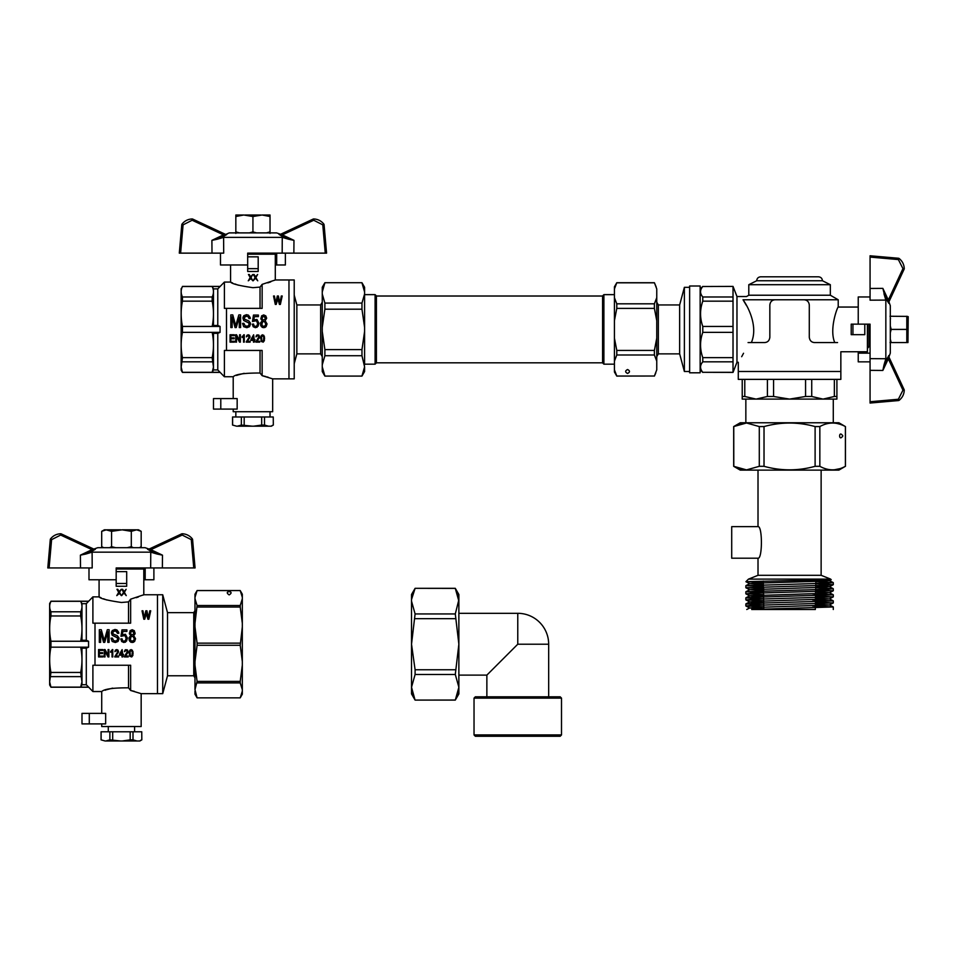 <?xml version="1.0" encoding="UTF-8"?>
<svg xmlns="http://www.w3.org/2000/svg" width="956" height="956" viewBox="0 0 956 956"><rect width="100%" height="100%" fill="white"/><g stroke="black" fill="none" stroke-linecap="round" stroke-linejoin="round"><path stroke-width="1.43" d="M700.15 286.011L700.15 372.804L689.635 372.804L689.635 286.011L700.15 286.011M658.337 353.863L679.644 353.863L679.644 304.952L658.337 304.952L658.337 353.863L656.76 356.6M689.635 287.326L684.377 287.326L684.377 371.49L689.635 371.49M679.644 353.863L684.377 371.49M627.566 373.461C625.033 372.147 625.033 370.832 627.566 369.518C630.1 370.832 630.1 372.147 627.566 373.461M614.421 288.963L614.421 286.824L616.787 282.725L614.421 288.963L614.421 297.663L616.787 303.817L654.394 303.817L656.76 297.663L656.76 288.963L654.394 282.725L656.186 286.955M616.787 282.809L654.394 282.809M616.787 303.817L616.787 308.394L614.421 320.714L614.421 338.101L616.787 350.422L654.394 350.422L656.76 338.101L656.76 320.714L654.394 308.394L654.394 303.817M616.787 308.394L654.394 308.394M616.058 374.537L614.421 369.853L616.787 376.019L654.394 376.019L656.76 369.853L656.76 361.165L654.394 354.999L654.394 350.422M616.787 350.422L616.787 354.999L654.394 354.999M616.787 354.999L614.421 361.165L614.421 371.992L616.787 376.09L654.394 376.019M654.394 376.09L655.78 372.96M614.421 297.663L614.421 320.714M656.76 320.714L656.76 297.663M614.421 338.101L614.421 361.165M656.76 361.165L656.76 338.101M603.893 364.176L603.893 294.639L602.579 295.954L602.579 362.862L603.893 364.176L614.421 364.176M364.595 294.639L375.099 294.639L375.099 364.176L364.595 364.176M375.099 294.639L376.413 295.954L376.413 362.862L375.099 364.176M231.89 282.677L230.575 282.068C231.89 283.848 239.347 285.713 252.934 287.684L260.032 287.087L262.135 284.362L275.292 279.965L294.221 279.965L294.221 378.851L288.963 378.851L288.963 279.965L288.963 378.851L272.663 378.851L262.135 375.672L260.032 373.019L262.135 375.672L262.135 350.446L224.397 350.446L224.397 376.748L217.777 369.936L220.059 372.302L212.172 372.302L213.463 367.068L212.172 357.652C213.881 349.227 213.881 340.79 212.172 332.365L213.487 333.357L217.777 333.357L220.059 332.365L220.059 326.45L217.777 325.47L213.487 325.47L213.487 288.879L217.777 288.879L224.397 282.068L224.397 308.37L226.5 308.37L226.5 350.446M296.85 304.952L320.654 304.952L320.654 353.863L296.85 353.863L296.85 304.952L294.221 295.141M320.654 353.863L322.256 356.636M324.885 282.868L322.256 291.974L322.256 287.278L324.885 282.725L361.966 282.725L364.595 287.278L364.595 291.974L361.966 282.868L364.32 289.668M361.966 375.959L364.595 366.853L364.595 371.537L361.966 376.09L324.885 376.09L322.256 371.537L322.256 366.853L324.885 375.959M364.2 369.757L364.057 370.378M363.304 372.876L362.85 374.023M364.595 291.974L364.595 327.418L361.966 309.194L361.966 303.076L324.885 303.076L324.885 309.194L322.256 327.418L322.256 293.97L324.885 303.076M361.966 309.194L324.885 309.194M322.256 293.97L322.256 291.962M322.638 289.059L322.781 288.437M323.546 285.94L323.988 284.792M364.595 366.853L361.966 355.74L324.885 355.74L322.256 364.857L322.256 331.409L324.885 349.621L324.885 355.74M361.966 355.74L361.966 349.621L324.885 349.621M364.595 327.418L364.595 364.857M361.966 349.621L364.595 331.409M361.966 303.076L364.595 293.97M322.256 364.857L322.256 366.853M322.256 327.418L322.256 331.409M288.581 239.227L282.259 237.363L288.581 239.227L281.793 236.036L288.581 239.227L293.97 240.362A1684.771 1684.568 180 0 0 282.343 234.877L280.192 234.447L313.15 219.079L280.562 234.28L276.607 232.894L229.261 232.894L225.676 234.447A1.315 1.303 115 0 0 226.799 234.447L224.074 236.036L226.739 234.555M313.15 219.079A1.315 1.315 0 0 1 313.711 218.96A1.315 1.315 0 0 0 313.15 219.079L313.711 220.25L313.735 218.96C317.858 219.151 321.216 220.848 323.821 224.051A1.315 1.315 0 0 1 324.084 224.744L326.57 253.137L247.676 253.137L247.676 264.979L220.478 264.979L220.478 253.137M323.821 224.051A1.315 1.315 0 0 1 324.084 224.744A1.315 1.315 0 0 0 323.821 224.051L322.781 224.839L313.711 220.25L282.343 234.877L281.793 236.036L279.068 234.447L281.793 236.036M217.287 239.227L223.608 237.363L217.287 239.227L224.074 236.036L217.287 239.227L211.897 240.362A1684.771 1684.568 180 0 1 223.525 234.877L225.676 234.447L192.718 219.079L225.676 234.447M192.718 219.079A1.315 1.315 0 0 0 192.156 218.96A1.315 1.315 0 0 1 192.718 219.079A1.315 1.315 0 0 0 192.156 218.96A1.315 1.315 0 0 1 192.156 218.96L192.156 220.25L183.086 224.839L182.046 224.051C184.651 220.848 188.009 219.151 192.132 218.96A1.315 1.315 0 0 1 192.718 219.079L192.156 220.25L223.525 234.877L224.074 236.036M282.175 253.137L282.259 237.363L223.608 237.363L223.692 253.137L179.298 253.137L181.783 224.744L179.298 253.137M277.264 253.137L285.378 253.137L285.378 264.979L275.292 264.979M280.192 234.447A1.315 1.303 65 0 1 279.068 234.447M181.783 224.744A1.315 1.315 0 0 1 182.046 224.051A1.315 1.315 0 0 0 181.783 224.744L183.086 224.839L180.612 253.137M276.69 253.137L276.69 264.979M256.543 232.894L252.934 231.902L252.934 216.522L243.78 215.004L235.833 216.522L235.833 233.419M235.833 216.522L235.833 215.004L243.78 215.004M239.454 232.894L235.833 231.902M252.934 231.902L249.325 232.894M262.087 215.004L270.022 215.004L270.022 216.522L262.087 215.004L252.934 216.522M270.022 233.419L270.022 231.902L266.413 232.894M270.022 216.522L270.022 231.902M260.869 215.004L244.999 215.004M217.777 288.879L217.777 325.47M217.777 333.357L217.777 369.936L213.487 369.936L212.172 372.302L182.453 372.302L181.401 369.327M238.367 285.211L234.913 283.956M232.666 283.024L231.985 282.713M260.032 287.087L260.032 308.37M258.192 268.66L258.192 271.468L247.676 271.468L247.676 268.66L258.192 268.66L258.192 256.829L247.676 256.829M247.676 254.188L275.292 254.188L275.292 279.965L274.503 280.323M270.799 281.829L269.927 282.151M269.903 282.151L267.8 282.868M247.676 268.66L247.676 264.979M181.903 287.816L181.138 288.688L181.138 370.127L182.453 372.41L220.059 372.41M182.453 296.981L212.172 296.981C213.881 293.492 213.881 290.003 212.172 286.513L182.453 286.513C180.744 290.003 180.744 293.492 182.453 296.981L182.453 301.164C180.744 309.601 180.744 318.025 182.453 326.45L182.453 332.365C180.744 340.79 180.744 349.227 182.453 357.652L181.162 367.068L182.453 372.41M181.987 295.918L181.401 293.97M181.293 293.42L181.162 291.747M182.453 326.45L212.172 326.45C213.881 318.025 213.881 309.601 212.172 301.164L212.172 296.981M182.453 301.164L212.172 301.164M182.453 361.834L212.172 361.834M182.453 357.652L212.172 357.652M213.487 288.879L212.172 286.513L220.059 286.513M182.453 332.365L220.059 332.365M260.032 350.446L260.032 373.019C244.652 372.971 235.714 374.202 233.204 376.748L233.204 398.58M233.204 409.096L233.204 411.725L272.663 411.725L272.663 378.851M236.61 375.433L237.435 375.146M238.199 374.895L244.15 373.33M262.362 375.72L265.899 376.568M267.25 376.951L268.254 377.273M237.16 398.58L237.16 409.096L213.487 409.096L213.487 398.58L237.16 398.58M262.135 284.362L262.135 308.37L226.5 308.37M236.538 334.767L239.598 340.527L239.598 334.767L240.362 334.767L240.362 342.14L239.526 342.14L236.502 336.416L236.502 342.14L235.726 342.14L235.726 334.767L236.538 334.767L239.598 340.527M246.254 341.818L249.205 337.277L248.213 335.496L246.373 336.87L246.923 335.317L248.249 334.767L249.54 335.353L250.018 337.277L247.222 341.22L250.125 341.22L250.125 342.14L246.254 342.14L249.313 336.727M260.725 338.52L261.167 335.771L262.649 334.767L264.454 336.775L264.37 340.623L263.235 342.14L261.287 341.495L260.761 337.372L261.538 335.221L263.82 335.353L264.597 338.52M250.317 318.444L248.99 318.527L248.237 316.795L246.529 316.161L244.378 317.428L244.64 319.232L248.799 320.881L250.448 323.08L249.492 326.689L246.839 327.705L243.684 326.689L242.549 323.391L243.876 323.307L245.202 325.9L247.473 326.211L248.93 325.195L248.99 323.08L243.684 320.487L242.991 317.344L243.816 315.695L246.469 314.679L248.429 315.145L250.125 317.428L250.317 318.444L248.99 318.527L248.237 316.795L246.529 316.161L244.76 316.795L244.258 318.133M278.041 298.093L276.188 304.426L275.304 304.426L273.536 296.002L274.42 296.002L275.722 303.279L277.324 296.002L278.423 296.002L279.893 303.279L281.279 296.002L282.211 296.002L280.359 304.426L279.427 304.426L277.622 298.045M250.902 339.571L253.627 334.803L250.902 340.396L253.471 340.396L253.471 342.14L254.212 342.14L255.025 339.571L254.212 339.571L253.627 334.803M255.945 336.87L257.045 334.899L259.112 335.353L259.482 337.695L256.794 341.22L259.697 341.22L259.697 342.14L255.838 342.14L258.885 336.727L257.785 335.496L255.945 336.87L256.495 335.317L258.514 334.947L259.626 336.823M258.897 323.236L256.949 327.394L253.221 326.761L252.276 324.18L253.531 324.012L254.165 325.9L255.431 326.45L257.009 325.661L257.642 323.391L256.375 320.726L252.468 321.503L253.471 315.074L258.395 315.074L258.395 316.639L254.356 316.639L253.854 319.937L256.949 319.459L258.897 323.236L258.084 326.211L255.431 327.705L253.221 326.761L252.276 324.18M232.141 316.795L232.141 327.55L230.814 327.55L230.814 314.906L232.774 314.906L235.738 325.745L238.833 314.906L240.601 314.906L240.601 327.55L239.275 327.55L239.275 316.95L236.24 327.55L235.045 327.55L232.141 316.795L235.045 327.55M262.314 320.726L260.916 319.077L261.609 315.85L263.701 314.906L265.84 315.934L266.664 318.205L265.147 320.726L267.047 323.941L265.027 327.466L262.374 327.466L260.665 325.434L260.546 322.841L262.314 320.726L260.857 318.205M242.095 336.643L244.27 334.767L244.27 342.14L243.529 342.14L243.529 336.416L242.095 337.516L243.792 334.767M265.398 318.205L263.76 316.161L262.183 317.428L262.183 318.91L263.067 320.009L264.955 319.543L265.278 317.428L264.394 316.328L263.067 316.328L262.123 318.133M265.78 323.941L265.147 322.136L263.701 321.347L262.243 322.136L261.932 325.195L263.187 326.378L265.206 325.745L265.78 323.941L264.454 321.586L262.876 321.586L261.741 323.941M261.466 338.52L261.801 340.945L263.486 340.945L263.748 337.002L262.649 335.496L261.538 337.002L261.801 340.945L263.486 340.945L263.856 338.52M246.373 336.87L246.923 335.317L248.249 334.767L250.054 336.823M250.568 324.012L249.492 326.689L246.839 327.705L243.684 326.689L242.549 323.391M249.241 324.096L248.608 322.686L243.684 320.487L242.932 318.205M234.077 338.747L234.077 337.874L230.826 337.874L230.826 335.628L234.292 335.628L234.292 334.767L230.061 334.767L230.061 342.14L234.435 342.14L234.435 341.268L230.826 341.268L230.826 338.747L234.077 338.747M253.471 336.321L251.595 339.571L253.471 339.571L253.471 336.321M255.838 341.818L258.885 336.727M257.642 323.391L256.375 320.726L252.468 321.503M254.356 316.639L253.854 319.937M239.275 316.95L236.24 327.55M266.664 318.205L265.147 320.726M267.047 323.941L266.091 326.689L263.76 327.705L261.358 326.605L260.474 323.857M250.831 278.614L248.273 280.813L250.197 277.515L248.464 274.503L249.277 274.503L250.603 276.858L252.754 274.503L251.022 277.515L252.874 280.813L250.831 278.614M253.316 274.503L254.141 274.503L255.467 276.858L257.618 274.503L255.873 277.515L257.738 280.813L255.467 278.232L253.137 280.813L255.061 277.515L253.316 274.503M213.487 369.936L213.487 333.357M213.487 325.47L212.172 326.45L220.059 326.45M270.022 411.725L270.022 416.983M273.249 416.983L273.32 425.062L273.249 416.983L264.501 416.983L264.501 425.062L268.517 426.185L271.361 426.185L273.32 425.062M232.619 416.983L232.619 425.062L236.634 426.185L232.547 425.062L232.547 416.983L264.501 416.983M236.634 426.185L268.517 426.185M271.874 425.647L273.249 425.062M241.366 416.983L241.366 425.062L252.217 426.185M244.186 416.983L244.186 425.062M261.681 416.983L261.681 425.062L264.501 425.062M237.351 426.185L241.366 425.062M253.639 426.185L261.681 425.062M268.708 253.137L247.676 253.663M157.083 554.038L150.761 552.162L157.083 554.038L150.295 550.847L157.083 554.038L162.472 555.161A1684.771 1684.568 180 0 0 150.845 549.676L148.694 549.246L181.652 533.878L149.064 549.079L145.109 547.692L97.763 547.692L93.808 549.079M181.652 533.878A1.315 1.315 0 0 1 182.238 533.759A1.315 1.315 0 0 0 181.652 533.878A1.315 1.315 0 0 1 182.238 533.759A1.315 1.315 0 0 0 181.652 533.878L182.214 535.049L182.238 533.759C186.36 533.95 189.718 535.647 192.323 538.849A1.315 1.315 0 0 1 192.586 539.543L195.072 567.948L116.178 567.948L116.178 579.778L88.992 579.778L88.992 567.948M192.323 538.849A1.315 1.315 0 0 1 192.586 539.543A1.315 1.315 0 0 0 192.323 538.849L191.284 539.638L182.214 535.049L150.845 549.676L150.295 550.847L147.583 549.246L150.295 550.847M85.789 554.038L92.111 552.162L85.789 554.038L92.589 550.847L85.789 554.038L80.4 555.161A1684.771 1684.568 180 0 1 92.039 549.676L94.178 549.246A1.315 1.303 115 0 0 95.301 549.246L92.589 550.847L95.242 549.365M61.22 533.878A1.315 1.315 0 0 0 60.67 533.759A1.315 1.315 0 0 1 60.67 533.759L60.67 535.049L51.6 539.638L50.56 538.849C53.154 535.647 56.512 533.95 60.634 533.759A1.315 1.315 0 0 1 61.22 533.878L94.178 549.246L61.22 533.878L60.67 535.049L92.039 549.676L92.589 550.847M150.678 567.948L150.761 552.162L92.111 552.162L92.194 567.948L47.8 567.948L50.286 539.543L47.8 567.948M145.766 567.948L153.892 567.948L153.892 579.778L143.794 579.778M148.694 549.246A1.315 1.303 65 0 1 147.583 549.246M50.56 538.849A1.315 1.315 0 0 0 50.286 539.543A1.315 1.315 0 0 1 50.56 538.849A1.315 1.315 0 0 0 50.286 539.543L51.6 539.638L49.115 567.948M145.192 567.948L145.192 579.778M103.786 547.692L101.695 546.701L101.695 531.333L106.283 529.815L104.323 529.815L101.695 531.333M139.457 547.692L141.177 546.701L141.177 531.333L136.6 529.815L131.307 531.333L122.141 529.815L111.565 531.333L111.565 546.701L109.486 547.692M111.565 531.333L106.068 529.827M115.736 547.692L111.565 546.701M131.307 531.333L131.307 546.701L127.136 547.692M120.731 529.815L106.988 529.815M133.386 547.692L131.307 546.701M141.177 546.701L140.054 547.286M104.168 530.21L105.256 529.923M135.883 529.815L122.141 529.815M136.6 529.815L138.548 529.815L141.177 531.333L138.919 530.269M167.515 612.653L193.757 612.653L193.757 675.773L167.515 675.773L167.515 612.653L162.723 594.763L157.465 594.763L157.465 693.65L141.165 693.65L130.637 690.471L128.534 687.83L130.637 690.471L130.637 665.245L92.899 665.245L92.899 691.547L86.291 684.735L88.561 687.113L80.674 687.113L81.965 681.867L80.674 672.45C82.383 664.026 82.383 655.601 80.674 647.164L81.989 648.156L86.291 648.156L88.561 647.164L88.561 641.249L86.291 640.269L81.989 640.269L81.989 603.678L86.291 603.678L92.899 596.867L92.899 623.169L95.003 623.169L95.003 665.245M86.291 603.678L86.291 640.269M86.291 648.156L86.291 684.735L81.989 684.735L80.674 687.113L50.955 687.113L49.915 684.126M100.392 597.476L99.077 596.867C100.392 598.647 107.849 600.523 121.436 602.483L128.534 601.886L128.534 623.169M106.857 600.01L103.415 598.755M101.169 597.823L100.488 597.524M126.694 583.459L126.694 586.267L116.178 586.267L116.178 583.459L126.694 583.459L126.694 571.628L116.178 571.628M116.178 568.999L143.794 568.999L143.794 594.763L143.006 595.122M128.534 601.886L130.637 599.161L143.794 594.763L157.465 594.763L157.465 693.65L162.723 693.65L162.723 594.763M138.393 596.962L136.302 597.667M116.178 583.459L116.178 579.778M50.178 603.284L50.955 601.312L49.64 603.487L49.64 684.938L50.955 687.209L88.561 687.209M50.955 611.792L80.674 611.792C82.383 608.291 82.383 604.801 80.674 601.312L50.955 601.312C49.246 604.801 49.246 608.291 50.955 611.792L50.955 615.975C49.246 624.399 49.246 632.824 50.955 641.249L50.955 647.164C49.246 655.601 49.246 664.026 50.955 672.45L49.664 681.867L50.955 687.209M49.796 608.219L49.676 606.176M50.489 610.717L49.903 608.769M50.955 641.249L80.674 641.249C82.383 632.824 82.383 624.399 80.674 615.975L80.674 611.792M50.955 615.975L80.674 615.975M50.955 676.633L80.674 676.633M50.955 672.45L80.674 672.45M81.989 603.678L80.674 601.312L88.561 601.312M50.955 647.164L88.561 647.164M128.534 665.245L128.534 687.83C113.155 687.77 104.216 689.013 101.718 691.547L101.718 713.379M101.718 723.895L101.718 726.524L141.165 726.524L141.165 693.65M105.112 690.232L105.937 689.945M106.702 689.694L112.653 688.129M130.876 690.519L134.402 691.367M105.662 713.379L105.662 723.895L81.989 723.895L81.989 713.379L105.662 713.379M130.637 599.161L130.637 623.169L95.003 623.169M105.041 649.566L108.1 655.338L108.1 649.566L108.876 649.566L108.876 656.939L108.028 656.939L105.005 651.215L105.005 656.939L104.228 656.939L104.228 649.566L105.041 649.566L108.1 655.338M114.768 656.617L117.708 652.088L116.716 650.295L114.875 651.669L115.425 650.116L116.752 649.566L118.042 650.164L118.52 652.088L115.724 656.019L118.628 656.019L118.628 656.939L114.768 656.939L117.815 651.538M129.227 653.318L129.669 650.57L131.151 649.566L132.956 651.574L132.884 655.422L131.737 656.939L129.789 656.294L129.227 653.318L130.04 650.02L132.322 650.164L133.099 653.318M118.819 633.242L117.492 633.326L115.975 631.127L113.955 631.127L112.892 632.227L113.143 634.031L117.301 635.68L118.95 637.879L117.994 641.488L115.353 642.504L112.199 641.488L111.051 638.19L112.378 638.106L113.704 640.699L115.975 641.022L117.433 639.994L117.492 637.879L112.199 635.286L111.493 632.143L112.318 630.494L114.971 629.478L116.931 629.944L118.628 632.227L118.819 633.242L117.492 633.326L116.74 631.593L115.031 630.972L113.262 631.593L112.76 632.932M146.543 612.892L144.691 619.225L143.806 619.225L142.038 610.8L142.922 610.8L144.237 618.078L145.826 610.8L146.925 610.8L148.395 618.078L149.781 610.8L150.713 610.8L148.861 619.225L147.929 619.225L146.125 612.844M119.404 654.37L122.129 649.614L119.404 655.195L121.986 655.195L121.986 656.939L122.715 656.939L123.527 654.37L122.715 654.37L122.129 649.614M124.447 651.669L125.547 649.698L127.614 650.164L127.984 652.494L125.296 656.019L128.2 656.019L128.2 656.939L124.34 656.939L127.387 651.538L126.288 650.295L124.447 651.669L124.997 650.116L127.029 649.745L128.128 651.622M127.399 638.034L125.451 642.193L121.723 641.572L120.779 638.978L122.045 638.823L122.667 640.699L123.933 641.249L125.511 640.472L126.144 638.19L124.878 635.525L120.97 636.302L121.974 629.873L126.897 629.873L126.897 631.438L122.858 631.438L122.356 634.736L125.451 634.27L127.399 638.034L126.586 641.022L123.933 642.504L121.723 641.572L120.779 638.978M100.643 631.593L100.643 642.348L99.316 642.348L99.316 629.717L101.276 629.717L104.24 640.544L107.335 629.717L109.103 629.717L109.103 642.348L107.777 642.348L107.777 631.749L104.742 642.348L103.547 642.348L100.643 631.593L103.547 642.348M130.817 635.525L129.418 633.876L130.124 630.649L132.203 629.717L134.342 630.733L135.047 633.876L133.649 635.525L135.549 638.739L133.529 642.277L130.876 642.277L129.168 640.233L129.048 637.64L130.817 635.525L129.359 633.003M110.597 651.442L112.772 649.566L112.772 656.939L112.043 656.939L112.043 651.215L110.597 652.315L112.294 649.566M133.9 633.003L132.263 630.972L130.685 632.227L130.685 633.72L131.57 634.82L133.47 634.342L133.78 632.227L132.896 631.127L131.57 631.127L130.625 632.932M134.282 638.739L133.649 636.935L132.203 636.146L130.745 636.935L130.434 639.994L131.701 641.177L133.721 640.544L134.282 638.739L132.956 636.385L131.378 636.385L130.243 638.739M129.968 653.318L130.303 655.744L132 655.744L132.251 651.813L131.151 650.295L130.04 651.813L130.303 655.744L132 655.744L132.358 653.318M114.875 651.669L115.425 650.116L116.752 649.566L118.556 651.622M119.07 638.823L117.994 641.488L115.353 642.504L112.199 641.488L111.051 638.19M117.743 638.895L117.122 637.485L112.199 635.286L111.434 633.003M102.579 653.546L102.579 652.673L99.34 652.673L99.34 650.438L102.794 650.438L102.794 649.566L98.564 649.566L98.564 656.939L102.949 656.939L102.949 656.067L99.34 656.067L99.34 653.546L102.579 653.546M121.986 651.12L120.098 654.37L121.986 654.37L121.986 651.12M124.34 656.617L127.387 651.538M126.144 638.19L124.878 635.525L120.97 636.302M122.858 631.438L122.356 634.736M107.777 631.749L104.742 642.348M135.166 633.003L133.649 635.525M135.549 638.739L134.605 641.488L132.263 642.504L129.861 641.404L128.988 638.656M119.333 593.425L116.775 595.624L118.699 592.326L116.967 589.302L117.791 589.302L119.106 591.656L121.257 589.302L119.524 592.326L121.388 595.624L119.333 593.425M121.83 589.302L122.643 589.302L123.969 591.656L126.12 589.302L124.376 592.326L126.24 595.624L123.969 593.031L121.639 595.624L123.563 592.326L121.83 589.302M81.989 684.735L81.989 648.156M81.989 640.269L80.674 641.249L88.561 641.249M141.751 731.782L141.823 739.86L141.751 731.782L133.004 731.782L133.004 739.86L137.031 740.996L139.863 740.996L141.823 739.86M101.121 731.782L101.121 739.86L105.136 740.996L101.061 739.86L101.061 731.782L133.004 731.782M105.136 740.996L137.031 740.996M108.291 726.524L108.291 731.782M140.389 740.446L141.751 739.86M109.868 731.782L109.868 739.86L120.731 740.996M112.689 731.782L112.689 739.86M130.183 731.782L130.183 739.86L133.004 739.86M105.853 740.996L109.868 739.86M122.153 740.996L130.183 739.86M137.222 567.948L116.178 568.473M241.043 696.183L240.219 697.856L197.091 697.856L240.219 697.856L242.322 694.211L242.322 594.202L240.219 590.557L242.322 597.297L241.749 594.142M240.219 643.137L197.091 643.137L197.091 645.288L240.219 645.288L242.322 626.885M197.091 681.377L194.988 665.125L194.988 689.635L197.091 681.377L240.219 681.377L242.322 665.125M197.091 682.907L240.219 682.907L240.219 681.377M242.322 661.54L240.219 645.288M197.091 605.518L194.988 598.791L194.988 623.288L197.091 605.518L240.219 605.518L242.322 598.791M197.091 607.048L240.219 607.048L240.219 605.518M242.322 623.288L240.219 607.048M241.247 592.708L241.486 593.353M197.091 590.569L240.219 590.569L197.091 590.557L194.988 597.297L197.091 590.569L194.988 594.202L194.988 598.791M229.177 594.895C222.605 590.629 235.738 590.629 229.177 594.895M194.988 623.288L194.988 661.54L197.091 645.288M197.091 643.137L194.988 626.885M240.219 697.856L242.322 691.116M194.988 691.116L194.988 694.211L197.091 697.856L194.988 689.635M242.322 689.635L240.219 682.907M194.988 661.54L194.988 665.125M193.757 612.653L194.988 610.537M888.937 357.042L904.125 389.63L888.937 357.042L890.311 353.075L890.311 305.741L888.937 301.785L904.125 269.198A1.315 1.315 0 0 0 904.257 268.6C904.065 264.489 902.368 261.131 899.166 258.526C902.368 261.131 904.065 264.489 904.257 268.6L902.954 268.636L898.377 259.566L899.166 258.526A1.315 1.315 0 0 0 898.473 258.251L870.068 255.778L898.473 258.251L898.377 259.566L870.068 257.092L870.068 255.778M883.977 293.767L887.168 300.554L883.977 293.767L885.842 300.088L882.854 288.377L870.068 288.473L870.068 300.172L885.842 300.088L885.842 358.739L883.977 365.061L885.842 358.739L870.068 358.643L870.068 324.156L858.237 324.156L858.237 296.958L870.068 296.958M870.068 353.158L858.237 353.158L858.237 361.858L870.068 361.858M858.237 353.158L858.237 351.76M870.068 403.05L898.473 400.564L870.068 403.05L870.068 358.643M870.068 401.735L898.377 399.25L898.473 400.564A1.315 1.315 0 0 0 899.166 400.289A1.315 1.315 0 0 1 898.473 400.564A1.315 1.315 0 0 0 899.166 400.289C902.368 397.696 904.065 394.338 904.257 390.215C904.065 394.338 902.368 397.696 899.166 400.289L898.377 399.25L902.954 390.179L888.327 358.811L882.854 370.45L883.977 365.061L888.769 355.548A1.315 1.303 155 0 0 888.757 356.66L888.327 358.811L887.168 358.261L883.977 365.061M904.125 389.63L902.954 390.179L904.257 390.215A1.315 1.315 0 0 0 904.125 389.63M882.854 288.377L888.327 300.005L902.954 268.636L904.125 269.198L888.757 302.156A1.315 1.303 -155 0 0 888.769 303.267L887.168 300.554L888.327 300.005L888.937 301.785M904.257 268.636A1.315 1.315 0 0 0 904.257 268.6A1.315 1.315 0 0 1 904.125 269.198M870.068 288.473L870.068 257.092M742.226 379.377L742.226 396.477L744.784 396.477L744.784 379.377M767.405 379.377L767.405 396.477L773.571 396.477L789.572 399.106L805.561 396.477L811.728 396.477L811.728 379.377M773.571 379.377L773.571 396.477M805.561 379.377L805.561 396.477M834.349 379.377L834.349 396.477L836.906 396.477L836.906 399.106L823.044 399.106L811.728 396.477M836.906 379.377L836.906 396.477M742.226 396.477L742.226 399.106L756.1 399.106L744.784 396.477M767.405 396.477L756.1 399.106L833.285 399.106L833.285 422.767M834.349 396.477L823.044 399.106M733.025 286.513L733.025 296.981L702.78 296.981C699.828 293.48 699.828 289.991 702.78 286.513L733.025 286.406L736.968 296.539L736.968 362.288L738.283 362.288L738.283 371.49L840.85 371.49L738.283 371.49L738.283 379.377L840.85 379.377L840.85 351.76L867.415 351.76L867.415 324.156M745.847 422.767L745.847 399.106L756.1 399.106M834.743 342.559C828.912 328.84 837.767 306.195 838.221 307.055C837.779 306.219 828.912 328.745 834.743 342.559M751.368 342.559C758.383 326.426 747.939 306.386 743.039 299.778L804.032 299.778C807.175 300.029 808.919 301.785 809.29 305.036C808.931 301.785 807.175 300.041 804.032 299.778L838.221 299.778L838.221 307.055L858.237 307.055M809.29 305.036L809.29 337.301C809.756 340.635 811.513 342.391 814.548 342.559L837.564 342.559C841.734 354.652 841.734 354.652 837.564 342.559M748.07 342.559C735.953 368.239 735.953 368.239 748.07 342.559L764.585 342.559C767.632 342.379 769.389 340.635 769.843 337.301L769.843 305.036C770.213 301.785 771.958 300.029 775.101 299.778M743.039 299.778C747.7 295.512 747.7 295.512 743.039 299.778L746.6 305.741M733.025 296.981L733.025 332.365L702.78 332.365L702.78 326.45C699.828 318.001 699.828 309.577 702.78 301.164L702.78 296.981M733.025 326.45L702.78 326.45M733.025 332.365L733.025 357.652L702.78 357.652C699.828 349.203 699.828 340.778 702.78 332.365M733.025 357.652L733.025 361.834L702.78 361.834L702.78 357.652M733.025 301.164L702.78 301.164M702.78 286.513L733.025 286.406M733.025 361.834L733.025 372.41L702.78 372.302C699.828 368.801 699.828 365.312 702.78 361.834M733.025 372.302L702.78 372.302M741.677 356.696L743.541 353.266M748.799 295.225L830.334 295.225L830.334 284.697L748.799 284.697L748.799 295.225L746.528 296.539L736.968 296.539M852.943 324.156L852.943 334.672L851.21 334.672L851.21 324.156L858.237 324.156M852.943 334.672L864.786 334.672L864.786 324.156M756.698 280.753C756.925 278.363 758.239 277.049 760.641 276.81L818.491 276.81C820.893 277.049 822.208 278.363 822.447 280.753L756.698 280.753L748.799 284.697M870.068 345.188L868 347.817L868 324.156M869.518 345.188L869.518 324.156M907.973 342.559L906.802 342.559L906.802 316.257L908.2 316.651L907.973 342.559M890.311 339.213L891.195 342.559L906.802 342.559M891.195 342.559L890.024 342.559M907.471 340.193L907.208 341.22M891.016 341.997L890.514 340.193M890.024 316.257L906.838 316.388M907.28 317.858L907.471 318.635M890.311 326.056L891.195 329.414L890.311 332.76M890.514 318.635L890.311 319.615M891.195 329.414L906.802 329.414M561.507 734.937L474.033 734.937L475.347 736.263L560.192 736.263L561.507 734.937L561.507 698.119L474.033 698.119L475.347 696.805L560.192 696.805L561.507 698.119M517.77 644.213L517.77 613.31A30.903 30.903 0 0 1 548.672 644.213L517.77 644.213L486.867 675.115L486.867 696.805M457.111 592.35L455.295 588.322L458.868 594.501L458.868 601.169L455.295 588.394L415.095 588.322L411.522 594.501L411.522 693.913L415.095 700.091L455.295 700.091L458.868 687.256L458.868 693.913L455.295 700.091M458.868 601.169L458.868 687.256L455.295 674.482L458.868 644.213L455.295 613.943L458.82 599.902M415.095 588.394L411.618 599.209M412.275 595.445L412.478 594.704M413.231 592.469L414.33 589.924M411.522 601.169L415.095 613.943L411.522 644.213L415.095 669.762L415.095 674.482L411.522 687.256L415 699.864M457.912 594.704L458.318 596.281M458.677 690.101L458.318 692.144M458.283 692.264L457.446 695.167M456.155 698.298L455.295 700.031L415.095 700.091M412.478 693.721L412.275 692.981M412.263 692.945L411.701 690.065M455.295 613.943L415.095 613.943M455.295 618.663L415.095 618.663M455.295 669.762L415.095 669.762M455.295 674.482L415.095 674.482M758.012 558.208L731.71 558.208L731.71 526.648L758.012 526.648C762.53 525.657 762.541 559.164 758.012 558.208L758.012 575.309L748.476 579.121L745.907 581.69L831.23 579.683L829.354 580.686L824.06 581.14L755.073 583.172L749.779 583.722L763.27 584.486M751.679 609.498L815.337 609.498L815.862 580.256M821.132 470.113L821.132 575.309L758.012 575.309M763.796 609.498L763.27 581.105M815.337 609.498L751.703 609.486L833.285 606.952L833.285 609.498M821.132 575.309L830.656 579.121L748.476 579.121M763.27 582.539L745.907 581.69M815.862 583.793L833.285 584.69L827.43 585.192L745.847 587.725L763.796 588.621M815.337 589.852L833.25 590.808L751.703 593.294L745.895 593.843L763.796 594.704M815.337 595.923L833.25 596.879L751.703 599.364L745.895 599.914L763.796 600.774M815.337 601.993L833.25 602.949L751.703 605.435L745.895 605.985L763.796 606.845M823.152 580.089L829.354 580.686M815.862 585.897L829.354 586.661L824.06 587.211L749.779 589.697L763.796 590.581M815.337 591.955L829.354 592.732L824.06 593.294L749.779 595.767L763.796 596.652M815.337 598.026L829.354 598.91L755.073 601.384L749.779 601.945L763.796 602.722M815.337 604.096L829.354 604.981L755.073 607.454L749.779 608.016L763.796 608.793M746.062 581.75L763.27 581.75M815.862 581.774L833.25 582.622L827.43 583.172L745.895 585.658L763.27 586.59M815.862 587.844L833.25 588.693L827.43 589.243L745.895 591.728L763.796 592.672M812.576 593.831L833.285 594.811L751.703 597.333L745.847 597.847L763.796 598.743M812.576 599.902L833.285 600.882L751.703 603.415L745.847 603.917L763.796 604.825M812.576 605.973L833.285 606.952L829.354 604.873M733.682 426.567L740.255 422.767L838.878 422.767L845.391 426.567C836.87 421.871 828.362 421.871 819.842 426.567L815.11 426.567C798.081 421.871 781.052 421.871 764.023 426.567L759.291 426.567L746.517 422.994L733.682 426.567L733.682 466.313L740.255 470.113L838.878 470.113L845.331 466.349M733.682 466.313L746.517 469.886L759.291 466.313L764.023 466.313C781.052 471.009 798.081 471.009 815.11 466.313L819.842 466.313C828.362 471.009 836.87 471.009 845.391 466.313L845.391 426.567M742.453 469.504L741.653 469.336M740.769 469.121L739.466 468.751M739.179 468.655L736.813 467.771M736.682 467.723L734.686 466.791M733.79 466.337L733.754 426.567L736.574 425.217M839.87 468.679L834.146 469.826M834.134 469.826L832.616 469.886M833.763 423.03L834.791 423.114M835.389 423.173L836.643 423.377M836.679 423.377L839.643 424.129M840.515 424.416L842.248 425.073M737.375 424.882L740.028 423.962M740.816 423.747L741.629 423.556M744.915 423.054L745.608 423.018M759.291 426.567L759.291 466.313M764.023 426.567L764.023 466.313M815.11 426.567L815.11 466.313M819.842 426.567L819.842 466.313M842.822 435.924C838.555 442.485 838.555 429.364 842.822 435.924M293.97 240.362L293.862 253.137M324.084 224.744L322.781 224.839L325.255 253.137M212.005 253.137L211.897 240.362M220.788 409.096L220.788 398.58M162.472 555.161L162.377 567.948M192.586 539.543L191.284 539.638L193.757 567.948M80.507 567.948L80.4 555.161M89.29 723.895L89.29 713.379M870.068 370.342L882.854 370.45M899.166 258.526A1.315 1.315 0 0 0 898.473 258.251M658.337 304.952L656.76 302.216M679.644 304.952L684.377 287.326M616.787 282.725L654.394 282.725M614.421 294.639L603.893 294.639M376.413 362.814L602.579 362.814M376.413 296.013L602.579 296.013M320.654 304.952L322.256 302.192M296.85 353.863L294.221 363.686M361.966 376.09L324.885 376.09M361.966 282.725L324.885 282.725M230.575 264.979L230.575 282.068L224.397 282.068M233.204 376.748L224.397 376.748M182.453 286.406L220.059 286.406M235.833 411.725L235.833 416.983M268.708 253.663L270.679 254.188M103.415 547.692L101.695 546.701M99.077 579.778L99.077 596.867L92.899 596.867M101.718 691.547L92.899 691.547M50.955 601.216L88.561 601.216M134.593 726.524L134.593 731.782M137.222 568.473L139.182 568.999M193.757 675.773L194.988 677.888M167.515 675.773L162.723 693.65M736.968 362.288L733.025 372.41M700.15 369.781L702.78 372.41M700.15 289.035L702.78 286.406M822.447 280.753L830.334 284.697M830.334 295.225L838.221 299.778M458.868 675.115L486.867 675.115M458.868 613.31L517.77 613.31M548.672 644.213L548.672 696.805M474.033 734.937L474.033 698.119M415.095 588.322L455.295 588.322M758.012 470.113L758.012 526.648M745.931 581.714L749.779 583.722M833.285 582.658L833.285 584.69L829.354 586.757M745.895 587.773L749.779 589.792M833.25 590.808L829.354 592.828M745.895 593.843L749.779 595.875M833.25 596.879L829.354 598.91M745.895 599.914L749.779 601.945M833.25 602.949L829.354 604.981M745.895 605.985L749.815 608.028M749.779 583.626L745.883 585.658L745.847 587.725M745.847 591.776L745.847 593.795M745.847 597.847L745.847 599.866M749.779 601.838L745.883 603.881L745.847 605.937M829.354 586.661L833.25 588.693L833.285 590.76M833.285 594.811L833.285 596.831M833.285 600.882L833.285 602.901M746.755 609.498L749.779 607.92M833.25 582.622L829.354 580.591M745.883 591.728L749.779 589.697M833.25 594.763L829.354 592.732M745.883 597.799L749.779 595.767M833.25 600.834L829.354 598.803M845.451 426.567L845.451 466.313"/></g></svg>
